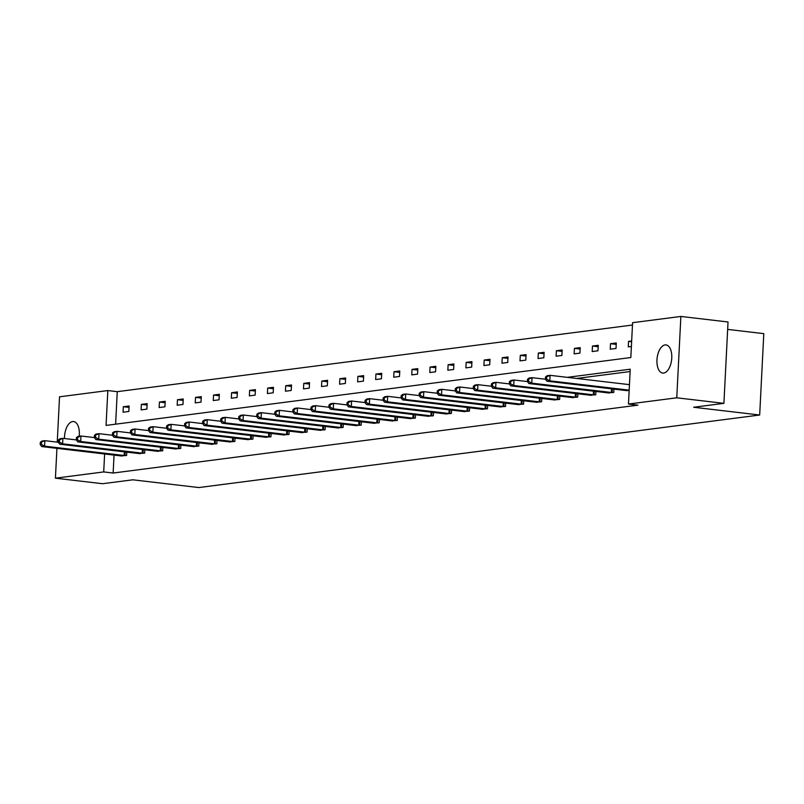 <?xml version="1.0" encoding="UTF-8"?>
<svg xmlns="http://www.w3.org/2000/svg" width="804" height="804" viewBox="0 0 804 804"><rect width="100%" height="100%" fill="white"/><g stroke="black" fill="none" stroke-linecap="round" stroke-linejoin="round"><path stroke-width="1.21" d="M663.652 373.066A14.181 7.296 96.7 0 1 662.707 373.076A14.181 7.296 96.7 0 1 657.019 359.046A14.181 7.296 96.7 0 1 665.079 344.916A14.181 7.296 96.7 0 1 666.014 344.916A14.181 7.296 96.7 0 1 671.702 358.936A14.181 7.296 96.7 0 1 663.652 373.066M64.511 438.532A14.181 7.296 96.7 0 1 72.651 421.547A14.181 7.296 96.7 0 1 73.596 421.537A14.181 7.296 96.7 0 1 79.214 436.23M727.66 329.399L763.8 333.65L759.679 415.015L198.829 487.556L132.821 479.807L102.57 483.717L55.416 478.179L56.933 448.341M57.245 442.13L59.536 396.804L107.826 390.563L106.068 425.416L630.828 357.539L632.587 322.685L680.877 316.444L676.757 397.809L628.467 404.05L630.236 369.197L567.242 377.347M632.477 325.027L117.263 391.669L107.826 390.563M676.757 397.809L723.912 403.347L728.032 321.982L680.877 316.444M608.015 392.834L613.784 392.442L613.954 389.076M571.935 397.498L577.694 397.106L577.865 393.749M535.846 402.171L541.605 401.779L541.775 398.412M499.756 406.834L505.525 406.442L505.696 403.085M463.667 411.507L469.435 411.115L469.606 407.749M427.587 416.171L433.346 415.779L433.517 412.412M391.498 420.844L397.266 420.452L397.437 417.085M355.408 425.507L361.177 425.115L361.348 421.748M319.319 430.18L325.087 429.778L325.258 426.421M283.239 434.843L288.998 434.451L289.169 431.085M247.15 439.507L252.918 439.115L253.089 435.758M211.06 444.18L216.829 443.788L217 440.421M174.981 448.843L180.739 448.451L180.91 445.094M138.891 453.516L144.66 453.124L144.82 449.758M630.115 371.538L576.679 378.453M114.047 455.054L113.143 473.033L637.904 405.156L628.467 404.05M120.851 455.848L126.61 455.456L126.781 452.089M156.931 451.185L162.699 450.783L162.87 447.426M193.02 446.511L198.789 446.119L198.96 442.753M229.11 441.848L234.868 441.456L235.039 438.09M265.189 437.175L270.958 436.783L271.129 433.416M301.279 432.512L307.048 432.12L307.218 428.753M337.368 427.839L343.127 427.447L343.298 424.09M373.458 423.175L379.217 422.783L379.387 419.417M409.537 418.502L415.306 418.11L415.477 414.753M445.627 413.839L451.396 413.447L451.567 410.08M481.717 409.176L487.475 408.774L487.646 405.417M517.796 404.502L523.565 404.111L523.736 400.744M553.886 399.839L559.654 399.437L559.825 396.081M589.975 395.166L595.744 394.774L595.915 391.407M626.065 390.503L629.16 390.453M723.912 403.347L693.661 407.256L759.679 415.015M113.143 473.033L103.706 471.928L55.416 478.179M104.62 453.938L103.706 471.928M117.263 391.669L115.615 424.18M631.391 346.474L628.276 346.876L628.547 341.378L631.663 340.976M616.015 348.464L610.226 349.207L610.507 343.71L616.286 342.956L616.015 348.464M597.965 350.795L592.186 351.539L592.468 346.042L598.246 345.298L597.965 350.795M579.925 353.127L574.136 353.871L574.418 348.373L580.207 347.629L579.925 353.127M561.885 355.458L556.097 356.212L556.378 350.715L562.157 349.961L561.885 355.458M543.836 357.79L538.057 358.544L538.328 353.046L544.117 352.293L543.836 357.79M525.796 360.132L520.007 360.875L520.288 355.378L526.077 354.634L525.796 360.132M507.746 362.463L501.967 363.207L502.249 357.71L508.027 356.966L507.746 362.463M489.706 364.795L483.928 365.549L484.199 360.051L489.988 359.298L489.706 364.795M471.667 367.126L465.878 367.88L466.159 362.383L471.938 361.629L471.667 367.126M453.617 369.468L447.838 370.212L448.119 364.714L453.898 363.971L453.617 369.468M435.577 371.8L429.798 372.543L430.07 367.046L435.858 366.302L435.577 371.8M417.537 374.131L411.748 374.875L412.03 369.378L417.809 368.634L417.537 374.131M399.487 376.463L393.709 377.217L393.99 371.719L399.769 370.966L399.487 376.463M381.448 378.795L375.659 379.548L375.94 374.051L381.729 373.297L381.448 378.795M363.408 381.136L357.619 381.88L357.901 376.383L363.679 375.639L363.408 381.136M345.358 383.468L339.579 384.211L339.851 378.714L345.64 377.97L345.358 383.468M327.318 385.799L321.53 386.553L321.811 381.056L327.6 380.302L327.318 385.799M309.269 388.131L303.49 388.885L303.771 383.387L309.55 382.634L309.269 388.131M291.229 390.473L285.45 391.216L285.721 385.719L291.51 384.975L291.229 390.473M273.189 392.804L267.4 393.548L267.682 388.051L273.46 387.307L273.189 392.804M255.139 395.136L249.361 395.88L249.642 390.382L255.421 389.638L255.139 395.136M237.1 397.467L231.321 398.221L231.592 392.724L237.381 391.97L237.1 397.467M219.06 399.809L213.271 400.553L213.552 395.055L219.331 394.302L219.06 399.809M201.01 402.141L195.231 402.884L195.513 397.387L201.291 396.643L201.01 402.141M182.97 404.472L177.181 405.216L177.463 399.719L183.252 398.975L182.97 404.472M164.931 406.804L159.142 407.558L159.423 402.06L165.202 401.307L164.931 406.804M146.881 409.135L141.102 409.889L141.373 404.392L147.162 403.638L146.881 409.135M128.841 411.477L123.052 412.221L123.334 406.723L129.122 405.98L128.841 411.477M129.042 407.397L123.334 406.723M147.092 405.065L141.373 404.392M165.132 402.724L159.423 402.06M183.171 400.392L177.463 399.719M201.221 398.06L195.513 397.387M219.261 395.729L213.552 395.055M237.311 393.387L231.592 392.724M255.35 391.056L249.642 390.382M273.39 388.724L267.682 388.051M291.44 386.392L285.721 385.719M309.48 384.061L303.771 383.387M327.519 381.719L321.811 381.056M345.569 379.387L339.851 378.714M363.609 377.056L357.901 376.383M381.649 374.724L375.94 374.051M399.699 372.383L393.99 371.719M417.738 370.051L412.03 369.378M435.788 367.719L430.07 367.046M453.828 365.388L448.119 364.714M471.868 363.056L466.159 362.383M489.917 360.715L484.199 360.051M507.957 358.383L502.249 357.71M525.997 356.051L520.288 355.378M544.047 353.72L538.328 353.046M562.086 351.378L556.378 350.715M580.126 349.047L574.418 348.373M598.176 346.715L592.468 346.042M616.216 344.383L610.507 343.71M631.622 341.74L628.547 341.378M40.311 442.3L40.2 444.501L41.356 444.351L41.466 442.15L40.311 442.3L41.979 441.054L44.873 440.672L44.592 446.17L125.313 455.627M41.356 444.351L44.592 446.17L41.697 446.552L122.118 456.039M41.466 442.15L44.873 440.672L58.31 442.26M40.2 444.501L41.697 446.552M58.35 439.969L58.24 442.16L59.395 442.019L59.516 439.818L58.35 439.969L60.019 438.713L62.913 438.341L62.632 443.838L143.363 453.285M59.395 442.019L62.632 443.838L59.747 444.21L140.167 453.697M59.516 439.818L62.913 438.341L76.35 439.919M58.24 442.16L59.747 444.21M76.4 437.627L76.29 439.828L77.445 439.677L77.556 437.487L76.4 437.627L78.068 436.381L80.953 436.009L80.681 441.507L161.403 450.954M77.445 439.677L80.681 441.507L77.787 441.878L158.207 451.366M77.556 437.487L80.953 436.009L94.4 437.587M76.29 439.828L77.787 441.878M94.44 435.296L94.329 437.497L95.485 437.346L95.596 435.145L94.44 435.296L96.108 434.049L99.003 433.678L98.721 439.175L179.443 448.622M95.485 437.346L98.721 439.175L95.827 439.547L176.257 449.034M95.596 435.145L99.003 433.678L112.439 435.255M94.329 437.497L95.827 439.547M112.49 432.964L112.369 435.165L113.535 435.014L113.645 432.813L112.49 432.964L114.158 431.718L117.042 431.336L116.771 436.843L197.493 446.29M113.535 435.014L116.771 436.843L113.877 437.215L194.297 446.702M113.645 432.813L117.042 431.336L130.479 432.924M112.369 435.165L113.877 437.215M130.529 430.632L130.419 432.833L131.575 432.683L131.685 430.482L130.529 430.632L132.198 429.376L135.092 429.004L134.811 434.502L215.532 443.949M131.575 432.683L134.811 434.502L131.916 434.884L212.336 444.371M131.685 430.482L135.092 429.004L148.529 430.582M130.419 432.833L131.916 434.884M148.569 428.301L148.459 430.492L149.614 430.341L149.725 428.15L148.569 428.301L150.237 427.045L153.132 426.673L152.85 432.17L233.582 441.617M149.614 430.341L152.85 432.17L149.966 432.542L230.386 442.029M149.725 428.15L153.132 426.673L166.569 428.251M148.459 430.492L149.966 432.542M166.619 425.959L166.508 428.16L167.664 428.009L167.775 425.808L166.619 425.959L168.287 424.713L171.172 424.341L170.9 429.838L251.622 439.285M167.664 428.009L170.9 429.838L168.006 430.21L248.426 439.698M167.775 425.808L171.172 424.341L184.618 425.919M166.508 428.16L168.006 430.21M184.659 423.628L184.548 425.829L185.704 425.678L185.814 423.477L184.659 423.628L186.327 422.381L189.221 422.01L188.94 427.507L269.662 436.954M185.704 425.678L188.94 427.507L186.046 427.879L266.466 437.366M185.814 423.477L189.221 422.01L202.658 423.587M184.548 425.829L186.046 427.879M202.698 421.296L202.588 423.497L203.744 423.346L203.854 421.145L202.698 421.296L204.367 420.05L207.261 419.668L206.98 425.165L287.711 434.622M203.744 423.346L206.98 425.165L204.095 425.547L284.515 435.034M203.854 421.145L207.261 419.668L220.698 421.246M202.588 423.497L204.095 425.547M220.748 418.964L220.638 421.155L221.793 421.015L221.904 418.814L220.748 418.964L222.417 417.708L225.301 417.336L225.03 422.834L305.751 432.281M221.793 421.015L225.03 422.834L222.135 423.205L302.555 432.693M221.904 418.814L225.301 417.336L238.748 418.914M220.638 421.155L222.135 423.205M238.788 416.623L238.677 418.824L239.833 418.673L239.944 416.482L238.788 416.623L240.456 415.377L243.351 415.005L243.069 420.502L323.791 429.949M239.833 418.673L243.069 420.502L240.175 420.874L320.595 430.361M239.944 416.482L243.351 415.005L256.788 416.583M238.677 418.824L240.175 420.874M256.828 414.291L256.717 416.492L257.873 416.341L257.994 414.14L256.828 414.291L258.496 413.045L261.39 412.673L261.109 418.17L341.841 427.617M257.873 416.341L261.109 418.17L258.225 418.542L338.645 428.029M257.994 414.14L261.39 412.673L274.827 414.251M256.717 416.492L258.225 418.542M274.878 411.96L274.767 414.16L275.923 414.01L276.033 411.809L274.878 411.96L276.546 410.713L279.43 410.331L279.159 415.829L359.88 425.286M275.923 414.01L279.159 415.829L276.264 416.211L356.685 425.698M276.033 411.809L279.43 410.331L292.877 411.919M274.767 414.16L276.264 416.211M292.917 409.628L292.807 411.829L293.962 411.678L294.073 409.477L292.917 409.628L294.586 408.372L297.48 408L297.199 413.497L377.92 422.944M293.962 411.678L297.199 413.497L294.304 413.869L374.734 423.366M294.073 409.477L297.48 408L310.917 409.578M292.807 411.829L294.304 413.869M310.967 407.286L310.846 409.487L312.012 409.336L312.123 407.146L310.967 407.286L312.625 406.04L315.52 405.668L315.238 411.166L395.97 420.613M312.012 409.336L315.238 411.166L312.354 411.537L392.774 421.025M312.123 407.146L315.52 405.668L328.957 407.246M310.846 409.487L312.354 411.537M329.007 404.955L328.896 407.156L330.052 407.005L330.163 404.804L329.007 404.955L330.675 403.708L333.57 403.337L333.288 408.834L414.01 418.281M330.052 407.005L333.288 408.834L330.394 409.206L410.814 418.693M330.163 404.804L333.57 403.337L347.006 404.914M328.896 407.156L330.394 409.206M347.047 402.623L346.936 404.824L348.092 404.673L348.202 402.472L347.047 402.623L348.715 401.377L351.609 401.005L351.328 406.502L432.06 415.949M348.092 404.673L351.328 406.502L348.433 406.874L428.864 416.361M348.202 402.472L351.609 401.005L365.046 402.583M346.936 404.824L348.433 406.874M365.096 400.291L364.986 402.492L366.142 402.342L366.252 400.141L365.096 400.291L366.765 399.045L369.649 398.663L369.378 404.161L450.099 413.618M366.142 402.342L369.378 404.161L366.483 404.543L446.903 414.03M366.252 400.141L369.649 398.663L383.096 400.241M364.986 402.492L366.483 404.543M383.136 397.96L383.026 400.151L384.181 400.01L384.292 397.809L383.136 397.96L384.804 396.704L387.699 396.332L387.417 401.829L468.139 411.276M384.181 400.01L387.417 401.829L384.523 402.201L464.943 411.688M384.292 397.809L387.699 396.332L401.136 397.91M383.026 400.151L384.523 402.201M401.176 395.618L401.065 397.819L402.221 397.668L402.332 395.467L401.176 395.618L402.844 394.372L405.739 394L405.457 399.498L486.189 408.945M402.221 397.668L405.457 399.498L402.573 399.869L482.993 409.357M402.332 395.467L405.739 394L419.175 395.578M401.065 397.819L402.573 399.869M419.226 393.287L419.115 395.488L420.271 395.337L420.381 393.136L419.226 393.287L420.894 392.04L423.778 391.669L423.507 397.166L504.229 406.613M420.271 395.337L423.507 397.166L420.613 397.538L501.033 407.025M420.381 393.136L423.778 391.669L437.225 393.246M419.115 395.488L420.613 397.538M437.265 390.955L437.155 393.156L438.311 393.005L438.421 390.804L437.265 390.955L438.934 389.709L441.828 389.327L441.547 394.824L522.268 404.281M438.311 393.005L441.547 394.824L438.652 395.206L519.072 404.693M438.421 390.804L441.828 389.327L455.265 390.915M437.155 393.156L438.652 395.206M455.305 388.623L455.195 390.814L456.35 390.674L456.461 388.473L455.305 388.623L456.973 387.367L459.868 386.995L459.586 392.493L540.318 401.94M456.35 390.674L459.586 392.493L456.702 392.865L537.122 402.352M456.461 388.473L459.868 386.995L473.305 388.573M455.195 390.814L456.702 392.865M473.355 386.282L473.244 388.483L474.4 388.332L474.511 386.141L473.355 386.282L475.023 385.036L477.908 384.664L477.636 390.161L558.358 399.608M474.4 388.332L477.636 390.161L474.742 390.533L555.162 400.02M474.511 386.141L477.908 384.664L491.355 386.242M473.244 388.483L474.742 390.533M491.395 383.95L491.284 386.151L492.44 386L492.55 383.799L491.395 383.95L493.063 382.704L495.957 382.332L495.676 387.829L576.398 397.276M492.44 386L495.676 387.829L492.782 388.201L573.212 397.689M492.55 383.799L495.957 382.332L509.394 383.91M491.284 386.151L492.782 388.201M509.434 381.619L509.324 383.82L510.48 383.669L510.6 381.468L509.434 381.619L511.103 380.372L513.997 380.001L513.716 385.498L594.447 394.945M510.48 383.669L513.716 385.498L510.831 385.87L591.252 395.357M510.6 381.468L513.997 380.001L527.434 381.578M509.324 383.82L510.831 385.87M527.484 379.287L527.374 381.488L528.529 381.337L528.64 379.136L527.484 379.287L529.153 378.031L532.047 377.659L531.766 383.156L612.487 392.603M528.529 381.337L531.766 383.156L528.871 383.538L609.291 393.025M528.64 379.136L532.047 377.659L545.484 379.237M527.374 381.488L528.871 383.538M545.524 376.955L545.413 379.146L546.569 378.996L546.68 376.805L545.524 376.955L547.192 375.699L550.087 375.327L549.805 380.825L629.17 390.151M546.569 378.996L549.805 380.825L546.911 381.196L627.341 390.684M546.68 376.805L550.087 375.327L629.452 384.654M545.413 379.146L546.911 381.196M124.188 455.526L124.369 451.808M124.972 455.597L125.163 451.898M142.228 453.195L142.419 449.476M143.011 453.265L143.202 449.567M160.267 450.863L160.458 447.145M161.061 450.933L161.242 447.235M178.317 448.521L178.508 444.803M179.101 448.602L179.292 444.903M196.357 446.19L196.548 442.471M197.151 446.26L197.332 442.562M214.407 443.858L214.588 440.14M215.191 443.929L215.382 440.23M232.446 441.527L232.637 437.808M233.23 441.597L233.421 437.899M250.486 439.185L250.677 435.477M251.28 439.265L251.461 435.567M268.536 436.853L268.717 433.135M269.32 436.924L269.511 433.225M286.576 434.522L286.767 430.803M287.36 434.592L287.551 430.894M304.615 432.19L304.806 428.472M305.409 432.261L305.59 428.562M322.665 429.859L322.846 426.14M323.449 429.929L323.64 426.231M340.705 427.517L340.896 423.798M341.489 427.597L341.68 423.899M358.745 425.185L358.936 421.467M359.539 425.256L359.72 421.557M376.795 422.854L376.986 419.135M377.578 422.924L377.769 419.226M394.834 420.522L395.025 416.804M395.628 420.592L395.809 416.894M412.874 418.18L413.065 414.462M413.668 418.261L413.859 414.562M430.924 415.849L431.115 412.13M431.708 415.919L431.899 412.221M448.964 413.517L449.155 409.799M449.758 413.588L449.938 409.889M467.013 411.186L467.194 407.467M467.797 411.256L467.988 407.558M485.053 408.854L485.244 405.136M485.837 408.924L486.028 405.226M503.093 406.512L503.284 402.794M503.887 406.583L504.068 402.894M521.143 404.181L521.324 400.462M521.927 404.251L522.118 400.553M539.182 401.849L539.373 398.131M539.966 401.92L540.157 398.221M557.222 399.518L557.413 395.799M558.016 399.588L558.197 395.89M575.272 397.176L575.453 393.457M576.056 397.256L576.247 393.558M593.312 394.844L593.503 391.126M594.096 394.915L594.287 391.216M611.352 392.513L611.542 388.794M612.145 392.583L612.326 388.885"/></g></svg>
